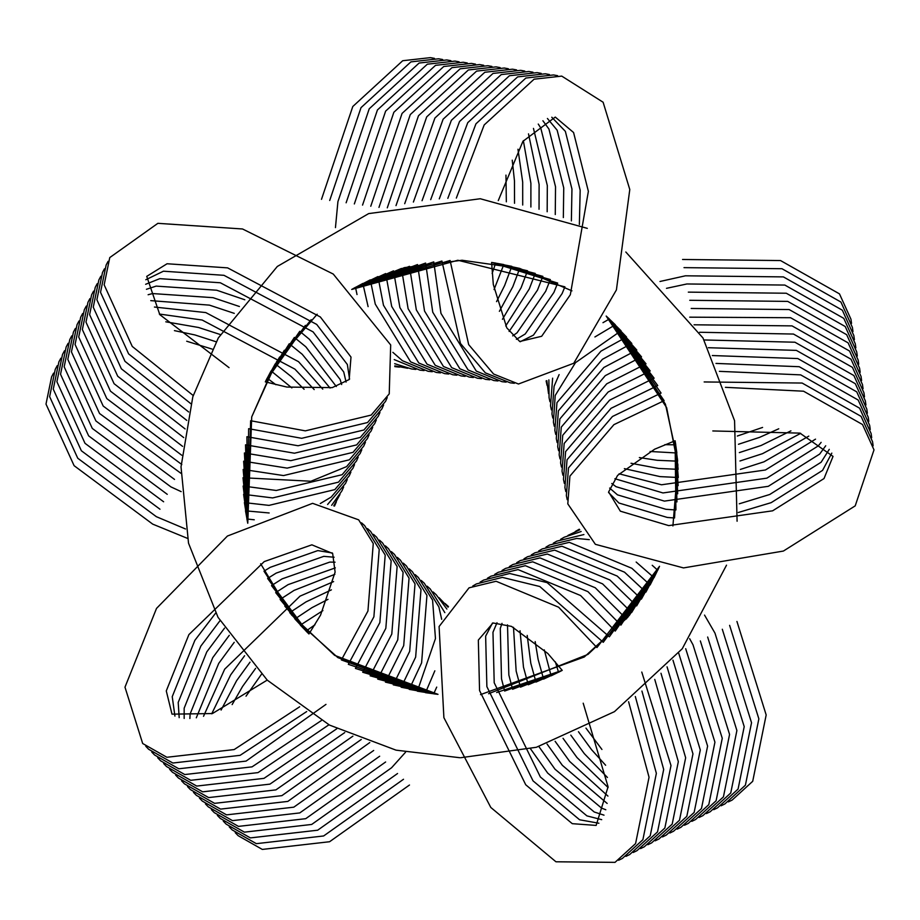 <?xml version="1.0" encoding="UTF-8"?>
<svg xmlns="http://www.w3.org/2000/svg" width="920" height="920" viewBox="0 0 920 920"><rect width="100%" height="100%" fill="white"/><g stroke="black" fill="none" stroke-linecap="round" stroke-linejoin="round"><path stroke-width="1.38" d="M460.644 757.723L536.337 747.281L614.456 711.654L682.26 648.738L726.512 565.179M737.092 521.237L734.574 420.716L702.983 337.973L625.818 251.999M587.305 228.355L480.274 198.743L368.667 213.601L277.311 266.466L218.293 337.973L192.82 396.761L181.021 466.854L188.519 543.156L218.017 617.308L267.248 680.133L329.452 725.063L396.048 750.156L459.781 757.712M480.516 694.623L584.269 657.006L627.911 617.136L659.525 566.306L629.383 615.342L587.972 654.396L488.589 693.726M672.911 525.964L677.902 464.933L666.632 407.617L606.188 316.066L665.413 404.133L677.476 459.068L674.556 517.995L667.276 517.442L618.907 503.01L608.545 492.476M571.964 290.858L519.604 268.375L462.081 260.245L404.421 267.616L351.716 289.455L457.861 260.256L564.891 286.833L562.12 293.583L533.45 335.133L520.226 341.734M317.17 314.214L276.736 361.479L251.712 416.909L247.767 523.25L251.712 416.909L274.746 364.676L311.155 319.688M260.647 563.764L291.548 614.917L334.627 655.351L438 694.347L337.881 657.616L295.447 619.585L263.994 571.17L270.215 567.341L317.825 550.585L332.407 553.012M496.639 692.53L562.223 670.369L504.643 691.035L501.515 678.845L500.284 628.383L502.009 623.357M628.59 701.719L649.048 777.239L635.582 843.594L615.008 862.362L555.956 861.787L490.797 807.449L443.888 717.657L439.093 626.543L469.039 587.834L496.098 581.267L558.635 607.211L596.942 647.565L659.525 566.306L603.244 642.309L539.798 586.523L502.366 577.38L476.353 583.935L472.765 586.028M609.638 488.072L617.469 494.845L665.838 509.277L675.912 509.979L675.096 440.76L676.959 501.906M725.42 387.331L803.562 391.207L862.511 424.522L874 449.88L855.209 505.862L783.391 551.057L683.502 567.916L595.366 544.318L567.801 503.872L569.917 476.111L613.916 424.649L664.136 400.683L606.188 316.066L661.077 393.07L612.478 416.484L568.479 467.947L566.363 495.707L567.226 499.721M516.373 339.33L525.24 333.971L553.909 292.422L557.681 283.072L491.602 262.453L550.332 279.577L545.698 291.272L517.028 332.822L512.681 335.88M456.331 198.087L484.173 124.959L534.072 79.201L561.74 76.107L603.117 102.235L629.786 189.508L616.411 289.926L573.758 363.262L518.466 384.008L493.58 374.014L468.671 344.62L450.098 260.498L351.716 289.455L441.922 261.038L460.46 343.471L485.369 372.864L510.255 382.846L514.372 383.272M305.348 325.392L265.316 381.869L299.747 331.303L309.442 339.33L340.101 379.431L341.665 384.514M193.2 395.519L132.261 346.449L104.155 284.843L109.767 257.577L157.872 223.33L242.535 228.976L333.258 274.056L390.69 344.954L389.229 393.875L371.185 415.081L305.336 430.859L250.631 420.728L247.767 523.25L248.63 428.685L301.702 438.311L367.551 422.533L385.584 401.327L387.239 397.566M334.109 557.221L323.794 556.347L276.184 573.102L267.616 578.462L308.959 633.972L271.515 585.603L282.141 578.864L329.762 562.097L335.075 562.189M299.655 706.779L234.163 749.57L166.888 757.275L142.68 743.509L124.982 687.171L156.515 608.407L227.424 536.038L312.604 503.332L358.673 519.846L373.267 543.559L367.931 611.053L341.389 659.95L438 694.347L348.335 664.32L373.888 616.814L379.235 549.32L364.642 525.607L361.537 522.836M507.506 624.864L508.841 674.958L512.589 689.241L562.223 670.369L520.467 687.148L516.154 671.071L513.498 627.29M480.102 582.118L483.678 580.048L509.691 573.493L547.112 582.624L609.339 636.812L659.525 566.306L615.238 631.085L580.601 595.539L518.063 569.595L491.004 576.15L487.428 578.231M677.706 493.787L675.096 440.76L678.155 485.656M565.788 491.556L564.914 487.542L567.042 459.781L611.041 408.319L657.742 385.572L606.188 316.066L654.12 378.2L609.603 400.154L565.604 451.616L563.477 479.377L564.351 483.391M509.105 331.43L537.487 290.122L542.846 276.356L491.602 262.453L535.245 273.424L529.276 288.96L505.701 325.945M506.161 382.11L502.044 381.697L476.296 371.093L440.956 313.352L433.757 261.901L351.716 289.455L425.615 263.074L432.745 312.19L468.096 369.943L493.833 380.546L497.973 380.96M336.329 386.526L305.808 346.782L294.377 337.433L265.316 381.869L289.248 343.747L302.174 354.234L330.061 388.079M383.605 405.018L381.949 408.779L363.917 429.985L298.068 445.763L246.916 436.712L247.767 523.25L245.525 444.82L294.434 453.215L360.284 437.448L378.315 416.231L379.971 412.47M335.34 567.881L288.109 584.625L275.678 592.606L308.959 633.972L280.105 599.449L294.066 590.387L334.88 574.322M367.505 528.597L370.599 531.369L385.204 555.07L379.856 622.575L355.442 668.426L438 694.347L362.71 672.255L385.825 628.337L391.161 560.832L376.567 537.13L373.474 534.359M520.03 630.752L523.48 667.172L528.264 684.768L562.223 670.369L535.969 682.077L530.805 663.285L527.194 635.409M494.73 574.344L498.318 572.263L525.377 565.697L587.926 591.64L620.919 625.129L659.525 566.306L626.394 618.942L595.24 587.753L532.703 561.809L505.643 568.365L502.055 570.457M624.369 468.636L660.077 476.617L678.293 477.503L675.096 440.76L678.12 469.338L658.639 468.452L631.016 463.266M562.913 475.226L562.039 471.212L564.167 443.451L608.166 391.989L650.21 370.944L606.188 316.066L646.012 363.837L606.717 383.824L562.718 435.286L560.602 463.047L561.476 467.061M502.447 319.309L521.065 287.81L527.539 270.767L491.602 262.453L519.719 268.41L512.854 286.661L499.376 311.328M489.762 379.81L485.622 379.385L459.885 368.782L424.534 311.041L417.519 264.558L351.716 289.455L409.457 266.34L416.323 309.879L451.674 367.632L477.411 378.235L481.551 378.649M284.337 350.267L265.316 381.869L279.668 356.971M376.337 419.922L374.681 423.683L356.649 444.9L290.8 460.667L244.421 452.973L247.767 523.25L243.639 461.196L287.166 468.119L353.016 452.352L371.047 431.135L372.703 427.374M284.786 606.119L308.959 633.972L289.719 612.628L306.003 601.898L331.395 589.858M379.431 540.12L382.524 542.88L397.129 566.593L391.782 634.087L370.139 675.82L438 694.347L377.706 679.109L397.75 639.848L403.098 572.355L388.493 548.642L385.399 545.87M535.175 641.585L538.12 659.387L543.593 679.109L562.223 670.369L551.126 675.832L544.295 649.888M509.369 566.559L512.957 564.477L540.028 557.911L602.565 583.855L631.626 612.547L659.525 566.306L636.629 605.935L609.891 579.968L547.342 554.024L520.283 560.579L516.695 562.672M639.354 457.573L657.202 460.287L677.649 461.173L675.096 440.76L676.856 452.996L650.072 451.478M560.027 458.896L559.164 454.882L561.28 427.121L605.279 375.647L641.55 356.879L606.188 316.066L636.812 350.072L603.842 367.482L559.843 418.956L557.716 446.717L558.589 450.731M496.558 301.645L504.643 285.499L511.807 266.34L491.602 262.453L503.792 264.558L494.063 289.558M473.34 377.499L469.211 377.073L443.463 366.482L408.112 308.729L401.453 268.445L351.716 289.455L393.518 270.848L399.901 307.579L435.252 365.32L461 375.923L465.129 376.349M304.117 389.263L291.272 376.591L275.252 363.848L265.316 381.869L271.089 370.921L291.858 387.906M369.07 434.827L367.413 438.587L349.381 459.804L283.532 475.571L243.156 469.453L247.767 523.25L242.995 477.733L310.937 481.24L346.587 466.624L363.779 446.039L365.435 442.278M327.991 599.357L311.96 607.66L294.906 618.964L308.959 633.972L300.346 625.106L322.909 610.604M391.368 551.632L394.461 554.403L409.055 578.116L403.707 645.61L385.411 682.122L438 694.347L393.242 684.836L409.676 651.371L415.023 583.878L400.418 560.165L397.325 557.393M555.323 661.802L558.555 672.267L562.223 670.369L547.871 653.522L511.508 626.394L493.005 622.966L478.331 640.067L479.55 690.529L525.722 784.771L572.274 823.676L596.148 825.412L608.074 786.784L583.199 703.202M524.02 558.773L527.608 556.692L554.668 550.125L617.205 576.069L641.389 599.127L659.525 566.306L645.886 592.146L624.53 572.183L561.982 546.238L534.922 552.793L531.334 554.886M664.815 444.671L675.763 444.831L675.096 440.76L654.637 449.201L617.607 475.398L608.626 491.935L620.344 511.175L668.725 525.607L772.616 510.818L824.009 478.561L833.037 456.4L799.974 433.124L712.804 430.951M557.152 442.566L556.278 438.553L558.405 410.791L602.404 359.317L631.81 343.447L606.188 316.066L626.554 337.019L600.967 351.152L556.968 402.626L554.841 430.387L555.714 434.401M492.142 273.435L495.684 263.074L491.602 262.453L493.315 284.521L506.782 327.842L519.731 341.492L541.661 336.283L570.331 294.733L588.374 191.36L573.574 132.514L555.278 117.081L522.928 141.323L498.272 200.594M456.918 375.187L452.789 374.773L427.041 364.171L391.69 306.417L385.675 273.55L351.716 289.455L377.936 276.563L383.479 305.267L418.83 363.02L444.578 373.612L448.707 374.037M275.931 384.744L267.168 378.178L265.316 381.869L286.833 387.055L332.2 387.63L349.174 379.534L351.003 357.075L320.344 316.974L227.608 267.869L167.072 263.752L146.74 276.38L159.804 314.64L229.045 367.643M361.79 449.742L360.145 453.491L342.113 474.709L276.264 490.475L243.144 486.036L247.767 523.25L243.616 494.327L272.63 497.927L338.468 482.16L356.511 460.943L358.167 457.183M314.985 624.772L306.026 631.074L308.959 633.972L320.551 615.123L335.11 572.148L332.66 553.495L311.868 544.824L264.247 561.579L188.887 634.616L166.278 690.92L171.994 714.15L212.416 713.552L267.214 680.098M403.293 563.155L406.387 565.926L420.992 589.628L415.644 657.133L401.189 687.251L438 694.347L409.216 689.367L421.601 662.894L426.949 595.389L412.355 571.688L409.262 568.916M538.66 550.988L542.248 548.906L569.308 542.34L631.844 568.284L650.118 584.982L659.525 566.306L654.062 577.679L636.157 562.039M554.277 426.236L553.403 422.222L555.208 395.462L575.46 362.687L621.046 330.786L606.188 316.066L615.319 324.772L594.918 336.961M440.496 372.887L436.367 372.462L410.619 361.859L375.268 304.117L370.311 279.864L351.716 289.455L362.825 283.452L368.103 306.636M354.534 464.634L352.877 468.395L334.834 489.612L268.996 505.379L244.398 502.607L247.767 523.25L245.502 510.83L269.169 512.969M415.219 574.678L418.312 577.438L432.584 600.15L435.459 638.572L417.335 691.184L438 694.347L425.5 692.679L434.838 670.818M652.222 565.294L657.719 570.262L659.525 566.306M602.968 322.678L609.385 318.998L606.188 316.066M357.017 294.561L355.499 287.316L351.716 289.455M254.265 519.788L246.905 518.995L247.767 523.25M436.712 687.102L433.688 693.852L438 694.347M831.818 453.123L822.56 470.396L771.167 502.653L738.323 512.497M704.156 381.949L802.125 383.042L861.074 416.357L872.562 441.715L873.126 445.832M829.276 449.351L821.123 462.231L769.73 494.488L739.277 503.792M719.394 371.346L800.676 374.877L859.625 408.192L871.125 433.55L871.688 437.667M825.711 445.763L819.685 454.066L768.292 486.323L664.401 501.112L616.02 486.68L611.777 483.494M715.99 363.423L799.238 366.712L858.187 400.027L869.676 425.385L870.251 429.502M821.134 442.37L818.248 445.901L766.855 478.159L662.963 492.947L614.905 478.722M712.31 355.546L797.801 358.547L856.75 391.862L868.238 417.22L868.802 421.337M815.522 439.15L765.417 469.993L661.526 484.782L619.068 473.788M708.354 347.714L796.363 350.382L855.312 383.697L866.801 409.055L867.364 413.172M808.795 436.114L763.968 461.828L740.347 469.43M704.122 339.963L794.926 342.217L853.875 375.532L865.363 400.89L865.927 405.007M800.71 433.343L762.53 453.663L739.967 460.989M699.602 332.269L793.477 334.052L852.426 367.367L863.926 392.725L864.489 396.842M790.924 430.847L761.093 445.498L739.323 452.605M694.082 324.794L792.039 325.887L850.988 359.191L862.477 384.56L863.052 388.677M778.757 428.789L759.655 437.334L738.449 444.279M689.712 317.17L790.602 317.722L849.551 351.026L861.039 376.395L861.603 380.512M762.588 427.432L737.322 436.034M691.207 308.464L789.164 309.557L848.113 342.861L859.602 368.23L860.165 372.347M689.758 300.299L787.727 301.392L846.676 334.696L858.164 360.065L858.728 364.182M552.828 418.048L551.966 414.058L554.082 386.296L559.118 374.601M688.321 292.135L786.278 293.227L845.227 326.531L856.727 351.9L857.29 356.017M551.39 409.906L550.516 405.892L552.632 378.166M666.494 288.328L686.883 283.969L784.841 285.062L843.789 318.366L855.278 343.735L855.853 347.852M549.953 401.741L549.079 397.728L548.872 379.845M659.973 281.486L685.446 275.805L783.403 276.897L842.352 310.201L853.841 335.57L854.404 339.687M548.515 393.576L546.813 380.661M684.008 267.639L781.966 268.72L840.914 302.036L852.403 327.405L852.966 331.522M547.078 385.411L546.123 380.914M682.559 259.474L780.528 260.555L839.477 293.871L850.966 319.24L851.529 323.357M736.943 621.46L766.176 714.955L752.709 781.31L732.136 800.078L728.41 801.883M409.48 785.024L329.59 841.731L262.315 849.424L238.119 835.659L235.244 832.669M187.415 538.338L152.72 524.135L74.106 465.681L46 404.087L51.612 376.809L53.567 373.14M321.494 199.329L352.797 106.501L402.695 60.731L430.376 57.638L434.459 58.374M729.617 625.347L758.862 718.853L745.395 785.208L724.822 803.976L721.084 805.782M575.264 531.53L579.278 529.218M403.512 779.263L323.622 835.969L256.358 843.663L232.15 829.897L229.275 826.907M445.038 603.474L448.477 606.579M185.506 528.977L156.354 516.683L77.74 458.229L49.634 396.635L55.246 369.357L57.212 365.688M336.352 501.894L334.489 506.092M329.705 200.48L361.008 107.651L410.906 61.881L438.587 58.8L442.669 59.524M399.441 367.115L394.829 366.62M722.303 629.245L751.536 722.74L738.07 789.095L717.496 807.863L713.77 809.669M567.95 535.417L579.738 529.793M397.555 773.513L317.664 830.208L250.389 837.901L226.182 824.147L223.318 821.146M439.081 597.712L448.074 607.188M159.988 509.231L81.374 450.777L53.268 389.183L58.88 361.905L60.846 358.236M339.986 494.466L333.776 505.885M335.455 227.608L337.916 201.641L369.219 108.813L419.117 63.043L446.798 59.95L450.88 60.685M407.652 368.264L394.795 365.884M704.536 615.089L714.978 633.132L744.211 726.639L730.744 792.994L710.182 811.762L706.445 813.567M560.636 539.304L564.213 537.222L581.153 531.507M405.524 752.238L391.586 767.751L311.696 824.446L244.421 832.151L220.225 818.386L217.35 815.384M433.113 591.951L436.206 594.722L446.878 609.063M163.622 501.779L85.008 443.325L56.902 381.731L62.514 354.453L64.48 350.784M343.631 486.99L341.975 490.751L331.637 505.333M346.127 202.791L377.43 109.963L427.328 64.193L455.009 61.099L459.091 61.835M415.851 369.426L411.734 369L394.668 363.676M707.652 637.031L736.897 730.526L723.431 796.881L702.857 815.649L699.119 817.454M553.299 543.202L556.887 541.121L583.912 534.554M385.618 761.99L305.728 818.685L238.464 826.39L214.256 812.624L211.381 809.634M427.144 586.189L430.249 588.961L444.831 612.639M167.256 494.327L88.642 435.873L60.536 374.267L66.148 347.001L68.114 343.332M347.266 479.538L345.609 483.299L327.6 504.493M354.338 203.941L385.641 111.113L435.539 65.343L463.22 62.261L467.291 62.986M424.074 370.576L419.945 370.15L394.22 359.582M700.338 640.918L729.571 734.424L716.105 800.779L695.543 819.547L691.806 821.353M545.974 547.101L549.562 545.008L576.633 538.453L589.294 539.626M379.661 756.228L299.77 812.923L232.495 820.628L208.288 806.863L205.424 803.873M421.199 580.439L424.281 583.199L438.874 606.912L441.68 619.332M181.148 491.625L170.89 486.875L92.287 428.421L64.17 366.815L69.782 339.549L71.748 335.88M350.899 472.086L349.243 475.847L331.2 497.065L320.263 503.562M362.549 205.102L393.852 112.274L443.75 66.504L471.431 63.411L475.502 64.147M432.285 371.726L428.156 371.312L402.408 360.709L392.851 352.325M601.933 749.466L585.948 728.099M689.655 638.687L693.013 644.805L722.257 738.311L708.791 804.666L688.217 823.434L684.48 825.24M246.019 696.187L261.395 674.371M373.692 750.467L293.802 807.173L226.538 814.867L202.331 801.101L199.456 798.111M186.702 341.228L212.198 349.117M174.524 479.423L95.921 420.969L67.804 359.363L73.416 332.097L75.382 328.428M505.966 175.122L506.333 201.814M370.76 206.252L402.063 113.424L451.961 67.654L479.63 64.561L483.713 65.297M605.636 765.256L591.606 749.731L578.45 731.71M685.699 648.703L714.932 742.198L701.466 808.565L680.892 827.321L677.166 829.138M232.139 704.582L242.569 686.446L255.633 668.357M369.782 742.555L287.833 801.412L220.57 809.106L196.362 795.34L193.487 792.35M174.42 330.625L194.902 334.938L216.142 341.78M180.849 473.259L99.555 413.517L71.438 351.911L77.05 324.645L79.016 320.976M512.245 160.172L514.476 180.975L514.533 203.285M378.971 207.402L410.274 114.574L460.172 68.804L487.841 65.722L491.924 66.447M607.43 777.469L584.292 753.63L570.803 735.126M678.719 653.246L707.606 746.097L694.14 812.452L673.578 831.22L669.841 833.025M221.087 710.067L236.601 680.685L250.033 662.147M361.261 739.473L281.877 795.65L214.601 803.344L190.394 789.59L187.53 786.588M165.795 321.804L198.536 327.485L220.317 334.535M181.803 464.519L103.189 406.065L75.072 344.459L80.684 317.193L82.65 313.524M517.971 149.236L522.686 182.125L522.709 205.022M387.285 207.839L418.485 115.736L468.383 69.966L496.053 66.872L500.135 67.608M608.097 787.543L576.966 757.516L563.028 738.311M672.969 660.157L700.293 749.984L686.826 816.35L666.252 835.107L662.526 836.912M211.703 713.817L230.644 674.923L244.593 655.741M352.9 736.149L275.908 789.889L208.644 797.582L184.437 783.828L181.562 780.827M159.333 314.042L202.17 320.034L294.906 369.138L314.203 389.574M181.723 455.227L106.823 398.613L78.718 337.007L84.318 309.741L86.284 306.072M523.365 140.691L530.897 183.287L530.886 207.011M396.002 205.62L426.696 116.886L476.594 71.116L504.263 68.022L508.346 68.758M607.947 796.087L569.641 761.415L555.116 741.29M667.057 666.827L692.967 753.882L679.5 820.237L658.938 839.005L655.201 840.811M203.527 716.312L224.675 669.173L300.035 596.137L333.615 581.601M344.735 732.584L269.951 784.127L202.676 791.832L178.468 778.067L175.605 775.077M154.433 307.038L205.804 312.582L298.54 361.686L322.747 389.125M182.585 446.361L110.457 391.161L82.351 329.555L87.952 302.289L89.918 298.62M528.505 133.871L539.108 184.437L539.039 209.254M404.708 203.699L434.907 118.036L484.805 72.266L512.474 69.184L516.557 69.908M607.154 803.424L562.327 765.302L547.066 744.038M660.985 673.256L685.653 757.769L672.186 824.136L651.613 842.893L647.875 844.698M196.305 717.818L218.707 663.412L234.22 642.321M336.743 728.801L263.983 778.366L196.708 786.071L172.511 772.306L169.636 769.315M150.765 300.633L209.438 305.129L234.278 313.363M183.724 437.586L114.091 383.709L85.985 322.103L91.597 294.837L93.552 291.168M533.462 128.398L547.319 185.587L547.17 211.761M413.39 202.066L443.118 119.197L493.016 73.427L520.685 70.334L524.768 71.07M605.82 809.761L601.565 808.105L555.001 769.2L538.878 746.557M654.764 679.431L678.327 761.668L664.861 828.023L644.287 846.791L640.561 848.596M189.876 718.508L190.13 713.954L212.75 657.65L229.287 635.317M328.946 724.787L258.014 772.616L190.75 780.309L166.543 766.544L163.668 763.554M148.12 294.733L152.536 293.56L213.072 297.678L239.418 306.509M185.127 428.938L117.725 376.257L89.62 314.651L95.231 287.385L97.186 283.716M538.257 124.062L540.73 127.903L555.53 186.748L555.266 214.532M422.05 200.721L451.329 120.347L501.227 74.577L528.896 71.484L532.979 72.22M604.003 815.154L594.24 811.992L547.688 773.087L530.553 748.845M641.769 672.06L671.002 765.555L657.535 831.91L636.973 850.678L633.236 852.483M184.172 718.451L184.161 708.193L206.781 651.889L224.549 628.107M321.333 720.578L252.057 766.855L184.782 774.548L160.574 760.782L157.711 757.793M146.418 289.294L156.17 286.108L216.706 290.226L244.812 299.77M186.771 420.394L121.359 368.805L93.254 307.199L98.865 279.933L100.82 276.264M542.903 120.761L548.941 129.053L563.741 187.898L563.339 217.58M430.686 199.663L459.54 121.498L509.438 75.739L537.107 72.645L541.19 73.37M601.703 819.662L586.925 815.89L540.362 776.986L494.201 682.744L492.97 632.281L496.995 622.736M641.93 691.058L663.688 769.453L650.221 835.808L629.648 854.576L625.922 856.382M179.181 717.657L178.204 702.431L200.813 646.127L219.995 620.701M325.979 704.386L246.088 761.093L178.814 768.786L154.617 755.021L151.742 752.031M145.636 284.291L159.804 278.656L220.34 282.773L313.076 331.878L343.735 371.979L346.081 382.065M188.68 411.976L124.993 361.353L96.887 299.747L102.499 272.481L104.454 268.812M547.411 118.473L557.152 130.203L571.952 189.048L571.377 220.892M439.277 198.869L467.751 122.659L517.649 76.889L545.318 73.795L549.401 74.531M598.897 823.239L579.6 819.777L533.036 780.873L486.875 686.63L485.645 636.168L492.464 623.058M635.317 696.509L656.362 773.341L642.896 839.695L622.334 858.463L618.596 860.269M174.915 716.094L172.236 696.67L194.856 640.366L215.648 613.099M306.693 711.562L240.12 755.331L172.856 763.025L148.649 749.271L145.774 746.269M145.797 279.749L163.438 271.204L223.974 275.321L316.71 324.426L347.369 364.527L349.565 379.143M190.82 403.684L128.627 353.901L100.521 292.295L106.133 265.029L108.088 261.361M551.781 117.231L565.363 131.364L580.163 190.21L579.37 224.492M447.833 198.34L475.962 123.809L525.86 78.039L553.529 74.945L557.612 75.681"/></g></svg>
